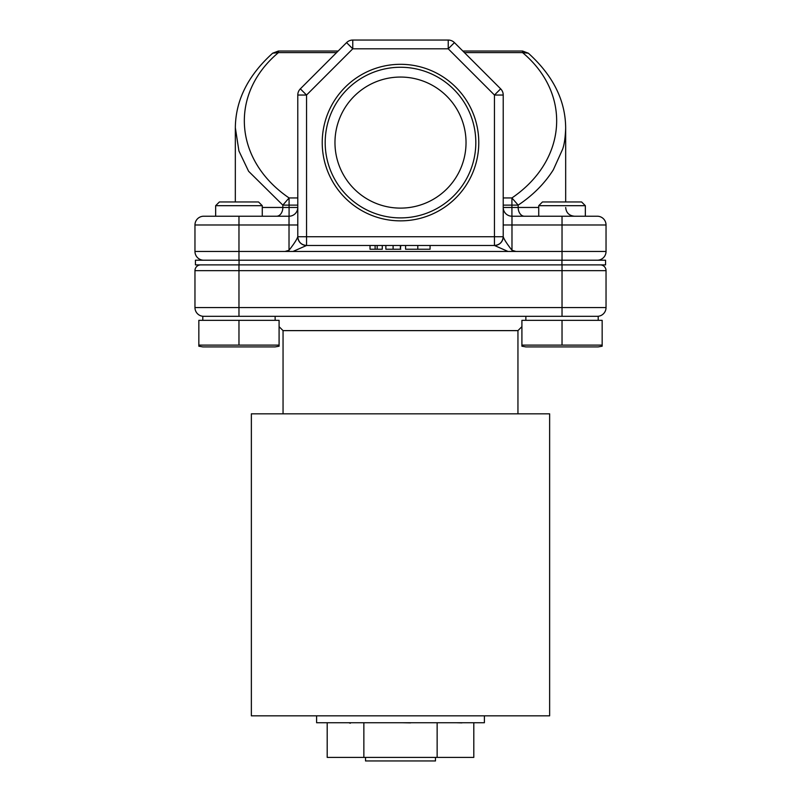 <?xml version="1.0" encoding="UTF-8"?>
<svg xmlns="http://www.w3.org/2000/svg" width="801" height="801" viewBox="0 0 801 801"><rect width="100%" height="100%" fill="white"/><g stroke="black" fill="none" stroke-linecap="round" stroke-linejoin="round"><path stroke-width="1.2" d="M478.778 142.578A78.278 78.278 0 0 0 400.5 64.31A78.278 78.278 0 0 0 322.222 142.578A78.278 78.278 0 0 0 400.5 220.856A78.278 78.278 0 0 0 478.778 142.578M475.814 142.578A75.314 75.314 0 0 0 400.5 67.264A75.314 75.314 0 0 0 325.186 142.578A75.314 75.314 0 0 0 400.5 217.902A75.314 75.314 0 0 0 475.814 142.578M466.032 142.578A65.532 65.532 0 0 0 400.5 77.056A65.532 65.532 0 0 0 334.968 142.578A65.532 65.532 0 0 0 400.5 208.11A65.532 65.532 0 0 0 466.032 142.578M538.733 205.687L542.457 201.962L581.606 201.962L585.341 205.687L538.733 205.687L538.733 216.22M215.659 205.687L219.394 201.962L258.543 201.962L262.267 205.687L215.659 205.687L215.659 216.22M585.341 205.687L585.341 216.22M262.267 205.687L262.267 216.22M251.364 715.834L549.636 715.834L549.636 413.827L251.364 413.827L251.364 715.834M517.947 413.827L517.947 330.623L283.053 330.623L279.088 326.658M283.053 413.827L283.053 330.623M316.605 715.834L316.605 722.732L484.395 722.732L484.395 715.834M517.947 330.623L521.912 326.658M598.207 320.34L598.207 316.325L202.793 316.325L202.793 320.34M525.867 320.34L525.867 316.325M275.133 320.34L275.133 316.325M521.912 345.111L521.912 346.202L525.867 346.903L598.207 346.903L602.162 346.202L602.162 345.111L521.912 345.111L521.912 346.202L521.912 320.34L602.162 320.34L602.162 345.111M198.838 345.111L198.838 346.202L202.793 346.903L275.133 346.903L279.088 346.202L279.088 345.111L198.838 345.111L198.838 346.202L198.838 320.34L279.088 320.34L279.088 345.111M597.266 260.215A8.761 8.761 0 0 0 606.037 251.454L606.037 224.981L511.979 224.981L511.979 250.272L515.964 251.454L285.036 251.454L289.021 250.272L289.021 224.981L238.968 224.981L238.968 260.215M565.666 127.8L565.676 201.962M461.877 722.812L458.452 722.732M349.246 722.812L350.377 722.732M410.623 722.732L402.472 722.732M456.3 722.732L461.887 722.892M473.802 722.732L473.802 757.406L437.146 757.406L437.146 722.732M402.162 722.732L410.623 722.892M437.146 757.406L363.854 757.406L363.854 722.732M363.854 757.406L327.198 757.406L327.198 722.732M238.968 264.881L238.968 307.564L194.963 307.564A8.761 8.761 0 0 0 203.734 316.325A8.761 8.761 0 0 1 194.963 307.564L194.963 270.658A5.777 5.777 0 0 1 200.751 264.881A5.777 5.777 0 0 0 194.963 270.658L562.032 270.658L562.032 307.564L238.968 307.564L238.968 316.325M562.032 316.325L562.032 307.564L606.037 307.564A8.761 8.761 0 0 1 597.266 316.325A8.761 8.761 0 0 0 606.037 307.564L606.037 270.658L562.032 270.658L562.032 264.881M350.357 723.233L349.236 722.892M365.526 760.95L365.526 757.406L365.526 760.95L435.474 760.95L435.474 757.406M562.032 345.111L562.032 320.34M238.968 345.111L238.968 320.34M600.249 264.881A5.777 5.777 0 0 1 606.037 270.658A5.777 5.777 0 0 0 600.249 264.881M605.566 264.881L605.566 260.215L605.566 264.881L195.434 264.881L195.434 260.215L561.942 260.215L561.942 264.881M605.566 260.215L561.942 260.215M297.782 224.981L289.021 224.981L289.021 216.22L203.734 216.22A8.761 8.761 0 0 0 194.963 224.981L194.963 251.454A8.761 8.761 0 0 0 203.734 260.215M292.996 251.454L306.543 245.486C301.256 244.936 298.332 242.012 297.782 236.726C296.911 239.399 293.997 243.915 289.021 250.272M511.979 250.272C507.003 243.915 504.089 239.399 503.218 236.726C502.668 242.012 499.744 244.936 494.467 245.486L508.004 251.454M606.037 224.981A8.761 8.761 0 0 0 597.266 216.22L511.979 216.22L511.979 224.981L503.218 224.981M454.427 42.613L448.23 48.811L448.23 40.05A8.761 8.761 0 0 1 454.427 42.613L500.655 88.841A8.761 8.761 0 0 1 503.218 95.039L494.457 95.039L500.655 88.841A8.761 8.761 0 0 1 503.218 95.039L503.218 236.726A8.761 8.761 0 0 1 494.457 245.486L306.533 245.486A8.761 8.761 0 0 1 297.782 236.726L297.782 95.039A8.761 8.761 0 0 1 300.345 88.841A8.761 8.761 0 0 0 297.782 95.039L306.543 95.039L306.543 245.486A8.761 8.761 0 0 1 297.782 236.726L494.457 236.726L494.457 95.039L448.23 48.811L352.77 48.811L306.543 95.039L300.345 88.841L346.573 42.613A8.761 8.761 0 0 1 352.77 40.05L352.77 48.811L346.573 42.613M377.201 245.486L377.201 249.221L382.277 249.221L382.277 245.486M375.108 245.486L375.108 249.221L377.201 249.221M370.022 245.486L370.022 249.221L375.108 249.221M400.38 245.486L400.38 249.221L400.8 245.486M393.101 245.486L393.101 249.221L400.8 249.221M385.862 249.221L385.862 245.486L385.862 249.221L393.101 249.221M417.792 245.486L417.792 249.221L430.077 249.221L430.077 245.486M405.576 245.486L405.576 249.221L417.792 249.221M503.218 205.126L511.919 205.126L511.919 207.459L503.218 207.459A8.761 8.761 0 0 0 511.979 216.22M289.021 216.22A8.761 8.761 0 0 0 297.782 207.459L289.081 207.459L289.081 216.22M462.838 51.024L522.572 51.024L528.34 53.196C553.121 75.584 565.556 100.606 565.666 128.26L565.666 128.26C565.306 137.632 564.284 144.621 562.612 149.226L553.331 169.792C544.64 183.529 532.915 195.304 518.167 205.126L511.919 197.947L503.218 197.947M448.23 40.05L352.77 40.05M262.267 207.459L282.833 207.459L282.833 205.126L248.61 171.294L238.928 150.989L235.334 127.689M528.34 53.196L522.572 52.616C571.954 93.937 567.088 160.38 511.919 197.947L511.919 205.126L518.167 205.126L518.167 207.459A8.761 6.238 -90 0 0 524.405 216.22M276.595 216.22A8.761 6.238 -90 0 0 282.833 207.459L289.081 207.459L289.081 205.126L282.833 205.126L289.081 197.947C233.912 160.38 229.046 93.937 278.428 52.616L278.428 51.024L338.162 51.024M336.58 52.616L278.428 52.616L272.66 53.196C247.879 75.584 235.444 100.606 235.334 128.26L235.324 201.962M239.058 264.881L239.058 260.215M606.037 251.454L562.032 251.454L562.032 260.215M285.036 251.454L194.963 251.454M562.032 216.22L562.032 251.454L515.964 251.454M238.968 216.22L238.968 224.981L194.963 224.981M494.457 245.486L494.457 236.726L503.218 236.726A8.761 8.761 0 0 1 494.457 245.486M538.733 207.459L511.919 207.459L511.919 216.22M297.782 197.947L289.081 197.947L289.081 205.126L297.782 205.126M464.42 52.616L522.572 52.616L522.572 51.024M565.676 207.459C566.197 212.776 569.121 215.689 574.437 216.22M278.428 51.024L272.66 53.196"/></g></svg>
